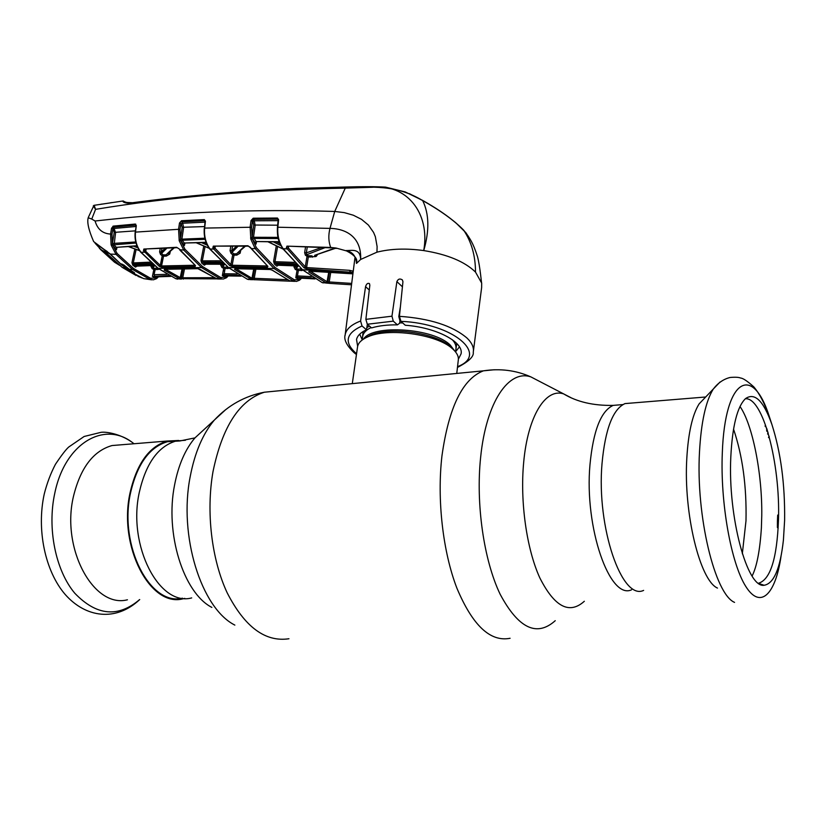<?xml version="1.0" encoding="UTF-8"?>
<svg xmlns="http://www.w3.org/2000/svg" width="826" height="826" viewBox="0 0 826 826"><rect width="100%" height="100%" fill="white"/><g stroke="black" fill="none" stroke-linecap="round" stroke-linejoin="round"><path stroke-width="1.24" d="M182.474 598.179C150.218 606.387 118.737 545.872 130.487 493.132C137.126 464.171 149.454 447.031 167.482 441.704L177.662 441.032M456.768 373.435L458.265 360.332C458.853 356.749 457.139 353.084 453.123 349.326L452.194 348.5C436.644 334.148 387.621 327.437 367.653 336.925C361.747 339.496 358.391 342.707 357.586 346.538L357.462 347.416M455.601 351.68L459.442 346.899M399.402 316.771L398.865 316.771M359.702 334.169L362.211 339.734M717.484 588.081C699.952 580.595 683.474 513.328 686.798 458.461C688.285 432.865 692.394 414.673 699.116 403.893L705.053 397.667M643.619 590.394C621.937 601.029 596.424 527.329 602.009 463.706C605.19 429.19 612.851 409.149 624.983 403.594L631.322 403.078M733.54 429.128C742.574 455.766 746.725 486.328 745.992 520.814L742.326 553.761M784.617 520.225L783.42 540.018C780.26 568.618 773.828 583.703 764.102 585.273C747.189 588.38 727.83 516.942 730.803 457.057C732.363 426.082 737.257 406.619 745.486 398.638C754.716 392.164 763.523 400.775 771.897 424.471C780.807 452.349 785.051 484.263 784.617 520.225M745.331 398.772C762.945 396.821 780.425 463.706 778.484 519.812C777.018 558.572 770.348 579.718 758.505 583.249M121.69 444.76L112.047 445.544C93.338 450.872 80.483 467.826 73.462 496.385C60.928 548.815 93.782 608.659 127.431 599.79M178.715 440.475L167.358 441.022C149.186 446.391 136.744 463.685 130.043 492.895C118.077 546.523 150.415 607.843 183.093 598.778L184.838 598.396M778.133 528.382L777.38 527.38L777.421 521.237L777.689 515.083L778.557 515.083M778.546 516.188L777.679 516.487M765.341 426.598L765.093 425.834M767.767 431.709L766.724 431.11L766.662 428.25M766.879 428.87L767.478 431.048M769.212 436.727L768.531 437.615L769.037 436.107M768.221 433.227L767.571 434.053L768.046 432.628M761.758 515.682L761.376 528.392M468.105 235.978L463.634 230.124C471.522 241.884 475.477 255.874 475.508 272.084L481.682 283.101L481.63 287.593L473.422 350.947M102.248 204.043L100.989 204.249M112.088 202.566L110.385 202.793M126.12 202.256L125.005 202.04M409.324 193.625L422.664 200.573C395.509 184.167 371.566 187.203 345.134 187.595C267.872 189.268 196.805 194.482 131.943 203.237C126.068 203.33 123.012 202.587 122.775 201.017L123.342 200.986M345.939 187.017L345.774 187.017C361.788 186.521 375.035 186.552 385.515 187.12L405.174 191.921L422.685 200.439C440.165 210.279 453.742 220.098 463.407 229.886L463.634 230.124C453.918 220.294 440.268 210.444 422.664 200.573C429.179 213.903 429.541 230.578 423.738 250.577C430.418 212.788 406.32 183.465 372.33 187.275L344.876 188.142C253.696 189.856 170.59 196.918 95.558 209.35L93.307 205.839M475.508 272.084C464.718 261.584 447.455 254.418 423.738 250.577C406.216 248.182 390.626 248.719 376.955 252.178L360.652 259.457C360.322 247.883 351.308 250.691 346.197 250.557C352.588 251.889 356.016 256.174 356.481 263.432L356.419 261.037M94.174 205.313L95.558 209.35L91.758 219.076L95.083 221.007C173.873 212.106 253.758 208.916 334.726 211.456L344.287 212.623L353.342 215.225L361.52 219.344L368.396 225.054L373.558 232.395L375.355 236.701L377.11 246.592L376.955 252.178M353.001 273.065L350.771 272.704L351.897 273.705L309.296 271.052L308.697 271.847L326.022 282.781L322.099 282.544L327.199 283.153M256.514 241.791L256.05 244.104L255.915 241.543L256.442 241.781L256.05 244.104L252.302 238.817L256.38 247.707L275.141 267.531L294.469 279.89L299.859 279.26L299.559 280.179L296.379 281.439L293.478 280.943L274.025 268.533L255.141 248.605L250.836 239.21L250.144 226.954L251.042 220.552L253.19 218.219L277.443 218.033L278.62 219.706L277.877 226.933C277.216 235.327 279.002 242.637 283.225 248.863L302.502 269.72L322.099 282.544L302.171 269.606M309.719 271.155L308.697 271.847M310.287 271.186L327.044 281.718L326.022 282.781L326.848 283.081L327.819 281.996L329.213 281.955L351.69 283.411M327.044 281.718L328.748 272.229M316.141 256.442L316.348 255.358M330.73 272.353L329.213 281.955L329.636 283.37L326.848 283.081M327.819 281.996L329.368 272.27M351.515 284.794L329.636 283.37M328.325 278.785L327.406 280.128M278.176 220.067L277.577 219.169L253.345 219.344L252.477 220.841L251.589 227.233L252.302 238.817L250.836 239.21M278.62 219.706L277.577 219.169L277.443 218.033M253.19 218.219L254.294 220.8L278.114 220.656M250.567 238.012L252.044 237.692L253.716 225.023L253.014 221.647L254.294 220.8L255.162 225.302L253.51 237.279L278.011 237.372M253.716 225.023L277.639 225.199M252.064 237L253.51 237.279L256.06 241.533L279.198 241.688M278.279 238.528L253.84 238.425L252.56 239.292M255.915 241.543L279.291 241.935M276.411 241.894L279.962 243.67M280.912 245.663L273.334 241.863M295.904 263.783L275.45 263.019L278.238 265.239M298.196 266.003L278.228 265.239L276.855 266.148L277.97 265.146L298.093 265.92M273.602 261.357L274.965 261.687L275.45 263.019L274.325 264.01L273.602 261.357L276.276 245.911M277.588 246.54L274.965 261.687L294.541 262.4M268.295 241.822L283.029 248.956M251.042 220.552L253.014 221.647M278.176 219.995L277.433 227.222L329.987 228.389C346.094 228.637 361.633 237.145 360.652 259.457L356.481 263.432M300.468 278.197L299.859 279.808M313.632 278.083L298.093 277.299L300.499 278.176L314.995 278.909L300.499 278.176L299.549 279.24L295.78 277.815L297.463 275.936L297.949 277.309L295.78 277.815L297.05 270.226L298.021 269.162L301.263 268.811M302.812 270.154L298.362 270.546L297.463 275.936L297.949 277.309M297.752 275.925L311.319 276.596M308.635 255.719L308.408 257.041M353.084 272.404L306.818 268.915L304.102 267.872L286.333 247.831L286.942 246.138L330.679 247.449L336.006 248.027L346.641 250.959C354.664 255.224 357.937 259.127 356.45 262.689M288.542 246.551L288.377 248.017L287.097 248.936L282.802 248.667C279.405 242.772 276.958 239.364 277.433 227.222M286.942 246.138L331.081 247.862M287.727 246.54L286.333 247.831M282.843 248.719L302.502 269.72L350.771 272.704L349.46 270.319L353.249 271.145M306.818 268.915L306.591 267.562L349.46 270.319M304.102 267.872L305.269 266.86L306.591 267.562L308.325 257.031L305.383 255.203L304.649 252.632L305.548 246.933M288.377 248.017L305.269 266.86L306.952 256.7L308.108 255.699L308.325 257.031L315.966 256.545L317.039 255.43L315.656 255.028M307.272 246.984L306.343 252.87L321.882 247.449M304.649 252.632L306.343 252.87L306.56 254.212L308.108 255.699L312.073 255.884L312.28 257.227M305.383 255.203L325.238 247.583M334.706 248.182L314.933 255.224M315.119 255.203L315.966 256.545M457.542 366.651C489.446 354.684 453.35 323.358 400.94 321.355L399.433 316.327L402.943 281.687L402.345 279.88C399.918 278.341 398.101 278.92 396.883 281.614L391.958 316.193L393.279 321.149L397.44 324.866L399.598 323.276L399.96 320.901L398.803 316.523L400.424 306.549M400.94 321.355L405.277 325.248C436.107 327.385 463.809 341.995 461.094 353.807L458.389 359.145M357.648 346.259L356.533 339.486C357.421 335.655 360.745 332.424 366.476 329.791L367.374 324.308M393.279 321.149L367.312 324.246L365.866 319.352L369.841 285.228L369.459 283.607C367.776 282.802 366.476 283.814 365.557 286.663L360.601 321.015L362.025 325.981L366.476 329.791M367.312 324.246L371.555 327.912C378.783 325.754 387.415 324.742 397.44 324.866M131.943 203.237L132.511 202.721C183.661 195.979 238.384 191.198 296.668 188.39L345.774 187.017L334.726 211.456L329.987 228.389C328.242 235.173 328.48 241.522 330.679 247.449L336.368 248.43M93.761 241.646L93.648 241.553C88.692 230.196 86.885 222.256 88.217 217.744L91.758 219.076M150.549 278.279L149.661 279.271L132.552 269.421L116.032 254.356L111.314 245.456L112.687 245.085L117.147 253.499L133.544 268.481L150.549 278.279L156.589 277.856L156.31 278.754L153.337 279.818L143.652 278.63L151.592 279.808M153.708 270.081L154.916 270.639M153.337 279.818L156.31 278.754M111.314 245.456L111.066 244.527L112.45 244.207L113.007 245.611L114.133 244.785L116.28 247.346L136.92 245.735M111.066 244.527L110.601 234.078L111.975 234.326L112.45 244.207L112.47 243.474L135.743 241.966M95.083 221.007C97.458 229.256 102.63 233.613 110.601 234.078L111.531 228.255L112.904 228.503L111.975 234.326M112.47 243.474L114.225 232.385L112.904 228.503L113.616 227.15L115.588 232.633L114.133 244.785L136.022 243.04M114.225 232.385L135.33 230.857M113.461 229.225L114.597 228.42L135.887 226.5M156.413 278.692L157.869 276.824M159.17 269.224L155.112 269.689L154.09 274.717L154.658 276.008L157.002 276.834L156.186 277.835L157.188 276.855L170.786 276.38M124.096 265.136L121.546 263.979L134.597 272.869L133.42 273.23L143.652 278.63M134.328 273.385L133.977 272.539M131.933 262.885L133.647 264.155M94.98 242.896L109.6 253.654L121.432 264.754L122.052 264.093M134.225 273.375L133.069 271.96M113.751 244.899L113.885 244.269M112.501 228.337L112.966 226.21M117.147 253.499L116.032 254.356L110.343 254.067L120.42 263.628M120.637 263.824L121.546 263.979M93.896 241.781L110.343 254.067M102.765 248.399L102.228 248.141M102.496 248.409L107.194 251.486M111.531 228.255L113.379 226.097L135.227 224.063L136.311 225.632L135.485 232.116L178.571 229.298L179.5 223.02L181.493 220.749L204.342 219.602L205.447 221.223L204.641 228.09L251.589 227.233M195.081 266.54L161.865 267.211L159.253 266.354L143.466 250.763L143.838 249.039L176.609 247.304L179.263 248.977L195.494 265.611L195.081 266.54L194.802 265.208M184.931 249.215L183.754 250.092L179.221 240.779L180.636 240.407L184.931 249.215L202.535 266.571L220.769 277.546L226.561 276.927L226.293 277.835L223.165 279.064L219.861 278.569L201.492 267.541L183.754 250.092L179.8 249.7M179.221 240.779L178.571 229.298L179.985 229.566L180.636 240.407L180.997 241.078L182.195 240.242L184.343 243.03L206.025 242.255M135.35 232.633L135.485 232.116C134.772 240.025 136.682 246.809 141.215 252.457L158.231 268.388L175.731 278.63L181.379 279.095M143.466 250.763L144.653 249.979L145.748 251.362L144.622 252.219L140.833 252.312C136.393 246.747 134.504 240.087 135.144 232.343L136.311 225.632M177.105 247.686L143.838 249.039M144.787 249.39L144.653 249.979M176.609 247.304L179.263 248.977M166.904 248.151L161.514 253.448L163.249 254.914L166.088 254.821L173.388 247.852M170.259 251.724L169.691 254.119L166.377 256.07L166.088 254.821L174.338 247.81M169.691 254.119L168.205 253.603M166.377 256.07L163.538 256.163L161.555 265.951L194.791 265.26M163.538 256.163L163.249 254.914L162.216 255.853L160.481 254.377L161.514 253.448L161.246 252.023L165.169 248.244M160.481 254.377L159.604 251.847L161.246 252.023L161.948 248.409M159.604 251.847L160.244 248.492M179.851 250.082L195.494 265.611M161.865 267.211L161.555 265.951L160.275 265.414L162.216 255.853M159.253 266.354L160.275 265.414L145.748 251.362M144.55 252.136L145.686 251.28L146.119 249.307M179.066 240.118L180.481 239.788L180.481 238.89L181.896 239.148L182.195 240.242L205.106 239.313M179.5 223.02L180.915 223.278L179.985 229.566M180.481 238.89L182.195 227.295L180.915 223.278M181.462 224.052L182.68 223.226L183.599 227.553L181.896 239.148L204.838 238.208M182.195 227.295L204.466 226.582M184.725 243.267L184.435 245.498L184.343 243.03L206.118 242.503M184.239 243.05L184.59 243.711M207.326 245.219L201.544 242.648M196.588 242.813L209.154 248.203M205.054 246.623L202.318 260.861L220.625 260.789M205.726 264.299L204.342 265.187L203.031 264.165L201.72 263.112L200.976 260.551L202.318 260.861L204.074 263.195L223.134 263.143M221.987 262.09L202.773 262.141L201.72 263.112M224.373 264.258L205.375 264.206L224.269 264.165M204.487 242.555L206.5 243.443M205.251 221.76L204.518 220.707L181.689 221.833L182.68 223.226L204.982 222.142M204.445 228.616L205.065 221.482L204.342 219.602M181.493 220.749L181.689 221.833M256.38 247.707L255.141 248.605L251.383 248.605L267.892 266.395L267.356 267.283L232.436 266.55L229.773 265.611L213.789 249.08L209.783 249.008C205.519 243.36 203.681 236.463 204.27 228.337L204.641 228.09C203.95 236.215 205.788 243.247 210.176 249.173L228.482 267.562L247.211 279.126L250.299 279.622M226.944 275.946L226.871 276.7L227.677 275.936M239.54 275.306L224.641 275.089L226.985 275.915L240.996 276.132M226.5 277.629L226.871 276.7L226.107 276.947L226.985 275.915L241.016 276.142M224.527 275.099L222.349 275.574L224.032 273.767L224.527 275.099L224.259 273.747L237.238 273.922M229.143 268.233L225.002 268.574L224.259 273.747M225.002 268.574L224.62 267.232L227.615 267.015M227.79 268.595L227.408 267.252M235.069 253.84L234.821 255.131M222.535 264.258L222.39 265.136L223.092 264.258M222.029 267.572L220.687 265.032L222.39 265.136L222.937 266.55L224.62 267.232L223.712 268.254L222.029 267.572L224.569 264.434M184.941 243.257L184.435 245.498L180.997 241.078M226.107 276.947L222.349 275.574L223.712 268.254M165.406 269.297L180.151 277.577L179.273 278.579L164.178 270.092L164.519 269.224L197.693 268.584L216.98 278.806M217.279 278.889L175.731 278.63L157.942 268.316M220.769 277.546L219.861 278.569L215.916 278.455L200.047 269.328M165.066 269.214L164.519 269.224M165.117 269.307L164.178 270.092M180.151 277.577L181.359 277.97L183.155 268.884M179.345 278.61L180.233 277.608L182.061 268.904M180.543 278.992L182.742 277.784L214.171 277.681M184.497 268.863L182.742 277.784L183.269 279.126M223.237 270.814L224.579 270.825M113.379 226.097L113.616 227.15L135.443 225.126L135.227 224.063M136.145 225.684L135.443 225.126L135.98 225.818M116.993 247.542L116.466 249.679L116.208 247.356L137.023 245.983M137.849 247.821L133.688 246.231M136.558 246.014L137.116 246.231M169.134 275.523L152.407 276.452L153.853 269.39L154.689 268.398L157.652 268.099M153.853 269.39L152.201 268.718L150.869 266.189L152.511 266.313L153.047 267.727L154.689 268.398M136.92 266.22L135.433 267.087L134.08 266.106L132.728 265.084L131.974 262.606L134.844 249.008M154.348 265.466L136.404 266.148L135.433 267.087M151.87 263.349L133.719 264.144L136.404 266.148L154.235 265.373M152.201 268.718L154.596 265.673M152.655 265.528L152.511 266.313L153.13 265.518M160.481 264.423L161.38 263.143M161.576 259.013L162.722 260.2M161.948 257.196L163.207 254.914L161.968 257.103M157.931 269.575L157.508 268.274M160.915 264.754L160.698 265.693M154.225 274.707L166.893 274.273M157.188 276.855L170.745 276.369M128.722 246.602L139.46 250.557M136.114 249.473L133.285 262.916L133.719 264.144L132.728 265.084M133.285 262.916L150.518 262.131M160.75 265.714L162.061 259.736M250.928 248.327L267.892 266.395M250.97 248.419L250.226 247.387M229.773 265.611L230.867 264.64L232.168 265.249L232.436 266.55M214.202 246.509L214.915 248.11L213.707 248.998L214.987 248.192L230.867 264.64L232.684 254.8L230.929 253.221L232.034 252.26L233.779 253.83L236.556 253.84L244.548 246.148M240.624 250.867L240.118 253.21L236.814 255.141L234.037 255.12L232.168 265.249L267.097 265.962L267.356 267.283M236.814 255.141L236.556 253.84L245.487 246.148M240.118 253.21L238.631 252.694M238.156 246.179L232.034 252.26L231.765 250.805L236.484 246.189M232.684 254.8L233.779 253.83L234.037 255.12L232.684 254.8M232.56 246.22L231.765 250.805L230.041 250.639L230.805 246.241M251.579 239.065L251.796 237.764M215.245 246.489L214.987 248.192M230.929 253.221L230.041 250.639M213.707 248.998L212.84 247.831L214.089 247.005M212.84 247.831L213.314 246.127L248.337 246.138M213.314 246.127L247.883 245.756L251.228 248.399M247.883 245.756L250.608 247.532M294.469 279.89L293.478 280.943L289.616 280.788M290.04 281.191L251.961 279.591L234.543 269.462L235.007 268.636L269.875 269.4L272.559 270.308L289.637 280.757L272.26 270.216M235.957 268.739L251.889 278.207L250.939 279.24L247.211 279.126L228.183 267.469M235.524 268.646L235.007 268.636M234.543 269.462L235.524 268.729M251.889 278.207L287.211 279.684M255.895 269.1L254.232 278.434L254.707 279.808M251.961 279.591L252.859 278.538L254.553 269.07M251.021 279.271L251.971 278.238L253.716 269.049M299.549 279.24L300.953 278.207M298.362 270.546L295.326 269.493L296.307 268.44L298.021 269.162L298.362 270.546M301.16 270.67L300.819 269.286M298.238 266.013L296.307 268.44L295.76 267.015L296.648 265.941M295.925 265.91L295.76 267.015L293.984 266.922L294.149 265.838M295.326 269.493L293.984 266.922M133.285 273.169L142.454 278.042L137.839 276.359M131.334 270.814L130.921 271.733L121.432 264.754M133.254 273.138L130.921 271.733M121.329 264.661L121.381 263.948M131.035 271.795L131.21 270.732M109.6 253.654L101.433 250.102L95.031 243.143M100.431 249.411L114.525 262.203L119.625 265.353M136.238 275.574L122.155 267.345L126.13 268.553M122.155 267.345L107.225 253.861L99.43 248.43M584.333 601.266C569.372 614.74 554.514 606.924 539.791 577.818C526.616 548.949 519.957 501.743 523.663 462.508C527.804 415.891 545.718 387.797 563.652 393.899L571.045 397.729M555.248 620.687C536.807 637.218 518.439 628.4 500.153 594.266C483.799 560.245 475.683 503.808 480.649 457.17C486.225 401.704 508.888 369.181 530.932 376.924L540.049 381.653M510.096 638.281C490.334 642.174 472.606 625.488 456.923 588.236C442.819 551.747 436.892 499.534 441.951 455.88C448.797 407.228 462.622 378.886 483.416 370.833L494.278 369.759M288.955 638.746C265.311 642.308 244.733 627.017 227.212 592.882C211.539 559.47 205.932 511.707 213.025 471.501C222.339 426.66 239.447 400.228 264.361 392.216L277.422 390.935M234.852 625.106C201.172 608.235 178.457 535.568 190.207 476.592C194.802 452.524 202.866 433.671 214.399 420.021L225.715 409.634M211.869 607.409C183.475 592.913 164.777 533.389 174.606 484.841C178.457 464.997 185.241 449.354 194.957 437.894L204.456 429.159M191.684 597.91C159.439 606.924 127.483 545.934 139.243 492.595C145.83 463.531 158.096 446.339 176.031 441.012L185.437 440.268M631.591 589.785C609.753 600.285 584.24 527.566 589.971 464.77C593.233 430.687 600.977 410.894 613.202 405.38L619.583 404.864M452.813 348.995L450.025 346.249C435.312 332.671 389.129 326.353 370.234 335.325L365.412 337.979M454.476 350.668L450.356 345.216C434.001 328.221 372.784 324.019 363.543 339.052M455.57 351.938L455.921 348.944C456.417 345.929 455.188 342.831 452.235 339.641M369.377 326.033L366.837 327.633M363.161 331.525L362.407 338.35M402.727 322.966L399.898 322.863M371.111 327.53C366.217 329.904 363.419 332.785 362.717 336.172L362.593 337.008M455.766 350.276L456.757 343.482M781.024 556.321C775.49 594.431 760.426 609.918 745.733 586.357C731.031 563.239 720.169 502.466 722.316 452.751C724.898 377.761 752.837 363.915 769.305 416.562L770.741 420.961M734.562 602.391C714.862 594.379 695.833 515.909 699.488 452.018C701.129 422.272 705.724 401.281 713.282 389.046L720.035 382.015M133.946 443.748C105.831 419.98 65.223 441.972 54.805 493.091C47.072 528.31 55.569 570.384 74.743 593.182C96.446 615.773 118.077 617.9 139.625 599.573M399.433 316.327C429.84 318.444 452.349 325.671 466.969 338.02C472.007 342.883 474.103 347.622 473.257 352.227C474.041 356.491 468.776 361.551 457.459 367.425M124.963 202.019L123.962 201.389C123.115 202.143 125.965 202.587 132.511 202.721L132.676 202.7M310.225 257.123L310.462 255.812M276.855 266.148L275.585 265.094L276.71 264.093L297.009 264.867M275.585 265.094L274.325 264.01M336.006 248.027L346.507 250.918M317.236 254.522L317.039 255.43M396.883 281.614L402.427 286.808M365.557 286.663L369.284 290.029M362.025 325.981C345.867 333.291 343.884 342.408 356.078 353.332L356.564 353.724M345.061 335.593L345.185 334.685C346.27 329.078 351.411 324.525 360.601 321.015M365.866 319.352L391.958 316.193M123.879 265.053L129.321 269.317L132.552 269.421L133.544 268.481M135.743 224.156L135.547 225.126M158.231 268.388L201.492 267.541L202.535 266.571M200.976 260.551L203.764 246.076M203.031 264.165L204.074 263.195L205.375 264.206L204.342 265.187M236.577 255.141L236.763 254.15M220.687 265.032L220.821 264.248M116.466 249.679L113.007 245.611M156.186 277.835L152.407 276.452M150.869 266.189L150.982 265.6M153.058 264.372L135.061 265.167L134.08 266.106M209.814 249.049L228.482 267.562L274.025 268.533L275.141 267.531M114.525 262.203L114.742 261.078M622.887 404.585L613.202 405.38C593.543 405.783 577.023 401.963 563.652 393.899L530.932 376.924C515.992 370.306 500.153 368.282 483.416 370.833L264.361 392.216C244.899 395.964 228.244 405.236 214.399 420.021L194.957 437.894L179.892 440.96L167.482 441.704M365.309 338.03L367.653 336.925M452.844 349.037L452.194 348.5M362.604 336.956L362.17 340.002M357.586 346.538L352.299 383.625M758.887 583.517L764.102 585.273M771.897 424.471L769.305 416.562C764.628 403.439 759.445 393.537 753.766 386.836C747.396 381.116 743.018 378.184 740.623 378.04C738.65 377.193 735.13 377.017 730.06 377.492C723.628 379.051 718.042 382.903 713.282 389.046L699.116 403.893M705.693 396.996L624.983 403.594M139.708 599.573C115.692 622.112 85.594 617.59 65.244 594.534C45.058 571.251 36.406 529.569 44.253 494C46.958 483.272 50.696 473.37 55.435 464.305C61.63 455.054 66.09 449.272 68.826 446.959L84.149 436.479L101.061 432.318C106.688 431.513 122.134 434.239 134.039 443.748M112.047 445.544L167.358 441.022M752.104 576.042C756.864 566.543 759.972 550.312 761.427 527.318M740.003 406.516C752.403 424.151 762.367 473.277 761.758 515.713M465.812 232.633C470.087 239.179 472.761 242.049 477.407 256.318C480.071 265.673 481.692 285.765 481.682 283.101L481.682 283.101M422.685 200.439C435.261 207.502 446.267 214.925 455.694 222.69L465.781 232.591M88.279 217.517L93.937 205.344L122.775 201.017L126.554 202.525M352.072 273.798L309.585 271.155M352.898 273.881L352.175 273.809M323.276 282.926L321.944 282.513M283.142 249.111L268.027 241.822M302.337 269.751L302.161 270.515M335.49 248.296L314.592 255.368M355.046 256.989L345.185 334.685C343.626 339.486 346.6 345.495 354.127 352.702M354.468 352.981L356.45 354.509M461.176 352.909L461.094 353.807M129.114 269.255L134.349 272.776M120.482 263.742L111.675 255.337M102.424 248.378L95.434 243.422M209.257 248.347L196.33 242.823M228.224 275.946L226.747 277.484M199.964 269.276L198.013 268.677M197.91 268.677L164.849 269.317M217.692 279.002L221.502 279.043M177.673 279.157L175.556 278.61M157.88 268.264L140.874 252.353M161.886 259.127L162.805 259.777M160.358 265.476L161.111 264.485M139.553 250.691L128.453 246.623M158.499 276.803L156.94 278.321M248.719 279.58L247.057 279.105M270.081 269.493L235.317 268.729M272.177 270.154L270.185 269.493M250.309 279.622L252.519 279.684M290.814 281.17L294.758 281.356M300.158 279.684L301.438 278.228M141.38 277.732L142.702 278.145"/></g></svg>
